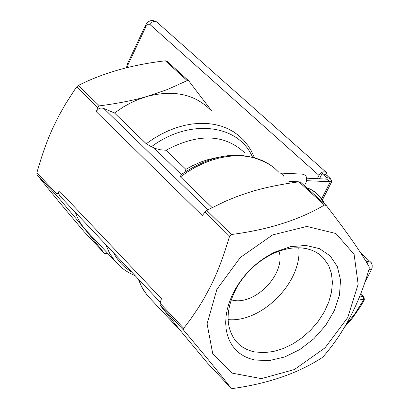 <?xml version="1.0" encoding="UTF-8"?>
<svg xmlns="http://www.w3.org/2000/svg" width="409" height="409" viewBox="0 0 409 409"><rect width="100%" height="100%" fill="white"/><g stroke="black" fill="none" stroke-linecap="round" stroke-linejoin="round"><path stroke-width="0.61" d="M88.845 233.304L84.377 228.554L80.532 223.227L77.352 217.363L75.307 212.322M183.707 328.309L160.083 303.284L160.139 305.262L180.43 330.63L207.47 363.059L231.049 388.172C220.937 374.961 205.17 355.672 183.753 330.303L183.707 328.309L190.599 319.204L198.626 307.404L203.973 298.59L210.42 286.571C217.368 272.854 223.754 256.049 229.582 236.146L231.453 234.51C268.478 229.684 299.48 219.853 324.455 205.021L326.249 205.476C346.597 231.683 360.912 252.169 369.204 266.924L369.143 268.892C359.168 303.662 343.954 332.814 323.488 356.346L321.735 357.885C297.839 373.33 268.212 383.535 232.854 388.499L231.049 388.172M167.107 61.309L165.379 60.813C132.281 64.632 103.278 72.843 78.375 85.44L76.672 86.928L74.556 89.96L65.251 104.433L58.957 115.594L53.395 126.831C47.429 139.561 41.922 154.883 36.876 172.792L36.999 174.689C48.886 189.699 64.612 208.728 84.182 231.765L104.382 253.278L84.382 228.559L57.137 196.044L57.025 194.132L36.876 172.792M76.672 86.928L97.628 107.378L99.356 105.875C118.119 103.421 134.04 100.271 147.112 96.422L167.046 89.663L187.21 80.604L188.815 80.941L211.949 111.294M59.995 196.115L58.651 193.687L58.702 192.266L59.32 190.906L57.025 194.132M160.083 303.284L161.437 298.688L59.32 190.906M97.628 107.378L96.36 111.785L202.322 215.579L204.95 212.107L229.582 236.146M107.782 253.427L106.12 253.662L104.382 253.278M216.877 289.352L207.092 323.831L212.736 353.719L232.235 373.136L261.366 378.637L294.362 369.552L325.022 347.844L347.711 317.589L358.151 284.332L354.107 254.326L335.953 233.534L306.898 226.443L272.655 234.904L240.359 257.44L216.877 289.352M300.646 182.281L298.861 181.816C279.419 184.495 262.875 187.997 249.234 192.312L237.21 196.427L225.323 201.289L209.996 208.769L206.79 210.497L204.95 212.107M344.378 327.251L352.118 318.483L360.559 306.428L364.373 299.853L364.005 297.144L363.396 296.796L363.56 299.92L364.399 299.807M212.169 207.624L180.446 176.882L180.083 175.369C214.198 152.148 244.802 149.05 271.903 166.08M184.802 172.046L185.891 169.352L166.018 150.246L160.604 149.817L156.202 148.733L151.407 146.749L146.238 143.738L114.489 112.976L123.416 106.928L130.379 103.053L137.496 99.786L147.112 96.422C173.667 89.591 194.837 94.142 210.615 110.077M96.36 111.785C97.863 108.431 100.353 107.337 103.83 108.508L114.489 112.976M298.728 247.772C302.701 281.443 261.673 323.064 228.069 319.587M307.241 248.836L311.407 250.088L315.278 251.801L318.821 253.953L322.977 257.476L328.565 265.308L331.428 273.406L332.42 282.461L331.515 292.128L328.759 302.072L324.271 311.924L318.207 321.341L310.794 330.002L302.287 337.594L292.992 343.851L283.227 348.555L273.34 351.53L263.682 352.66L254.597 351.898L251.402 351.121L246.883 349.46L242.742 347.221L239.035 344.429L235.804 341.111C225.216 326.857 225.543 308.964 236.78 287.435C245.502 272.593 257.404 261.428 272.491 253.933C284.93 248.14 296.515 246.438 307.241 248.836M254.986 360.038L269.383 360.574L284.72 356.96L299.915 349.49L313.887 338.713L325.661 325.39L334.414 310.451L339.501 294.945L340.523 279.971L337.359 266.622L330.181 255.896L319.46 248.641L305.952 245.451L290.661 246.627L274.746 252.128C258.094 260.4 244.955 272.726 235.328 289.107L231.888 295.855L229.173 302.696L227.22 309.536L226.054 316.275L225.691 322.813L226.126 329.071L227.353 334.951L229.347 340.385L232.077 345.288L235.502 349.608L239.567 353.279L244.214 356.265L249.378 358.529L254.986 360.038M231.167 299.848L231.939 300.027C254.833 306.157 286.208 273.662 279.004 251.208M317.348 178.682L319.01 175.395C321.402 171.892 323.902 170.967 326.51 172.624L327.272 175.814M306.755 180.691L330.339 181.724L326.454 179.091L327.236 178.886L326.438 177.48L322.098 173.62L319.48 178.779M322.098 173.62L325.947 174.638L330.288 178.498L331.904 181.315L330.339 181.724L321.622 198.856M364.823 282.389L371.592 269.373L372.139 267.532L372.19 265.047L371.178 262.578L360.544 252.808M364.756 259.47L366.704 261.254L368.115 265.052M326.454 179.091L306.791 178.201M279.644 172.992L281.361 173.35L282.501 174.106L283.647 175.65L284.132 177.087M280.497 173.073L301.995 174.101C306.157 174.74 307.573 177.419 306.244 182.133L304.449 185.686M105.727 244.521L109.571 253.202L114.765 260.85L84.377 228.554M358.621 298.815L363.56 299.92L355.099 313.519L345.523 325.319M151.964 300.38L147.48 295.61L143.636 290.237L141.059 285.533L138.482 279.189M99.356 105.875L78.375 85.44M36.999 174.689L57.137 196.044M165.379 60.813L187.21 80.604M160.139 305.262L183.753 330.303M231.453 234.51L206.79 210.497M298.861 181.816L324.455 205.021M306.822 187.838L311.863 190.006L316.479 193.37L320.549 197.864L323.984 203.385M360.523 294.102L363.396 296.796L359.782 295.983M180.446 176.882L187.828 171.719L195.482 167.209L203.314 163.401L211.254 160.328L219.209 158.022L227.102 156.499L234.848 155.778L242.373 155.86L249.592 156.739L256.443 158.395L262.859 160.819L268.774 163.968L274.132 167.813L278.887 172.307M131.959 272.282L125.614 267.839L121.386 263.882L116.524 257.828L113.503 252.752M151.407 146.749C189.485 118.15 238.442 124.106 252.435 157.015M254.367 157.531L251.238 150.768L248.12 145.747L243.493 140.047L238.744 135.563L233.406 131.713L227.532 128.554L221.167 126.105L214.377 124.408L207.23 123.482L199.791 123.339L192.143 123.988L184.357 125.42L176.519 127.634L168.707 130.609L161.003 134.305L153.482 138.697L146.238 143.738M166.018 150.246C198.401 133.027 224.715 133.963 244.955 153.048M208.002 209.837L103.83 108.508M216.427 157.695L207.644 159.73L201.034 161.954L192.307 165.814L185.891 169.352M153.666 147.736L181.315 174.469M127.388 67.603L128.14 64.499L146.079 26.34L147.889 24.392L148.876 24.116L149.776 24.361L319.01 175.395M150.037 24.555C152.143 21.334 154.469 20.552 157.01 22.214L326.183 172.327M156.667 21.912C151.811 19.223 148.017 20.522 145.282 25.803L145.844 26.795M128.14 64.499L127.598 63.472L145.246 25.874M370.851 262.235L366.704 261.254M368.99 269.393L371.326 269.94M325.636 179.055L326.438 177.48L330.288 178.498M306.244 182.133L300.037 181.867M298.867 181.816L288.851 181.386M180.425 330.625L147.48 295.61L142.076 287.706L138.094 278.78M167.025 61.202L188.626 80.767M325.917 205.134L300.569 182.174M308.606 188.452C315.411 191.131 320.814 196.361 324.818 204.142M360.59 293.938L363.877 297.021M135.415 275.937L128.763 272.665L124.137 269.649L119.857 266.172L114.765 260.85M160.354 302.338L59.632 195.732M323.908 258.468L320.15 254.945M236.78 287.435L235.328 289.107M272.491 253.933L274.746 252.128M127.562 63.548L126.417 67.838M322.399 199.975L331.904 181.315"/></g></svg>
